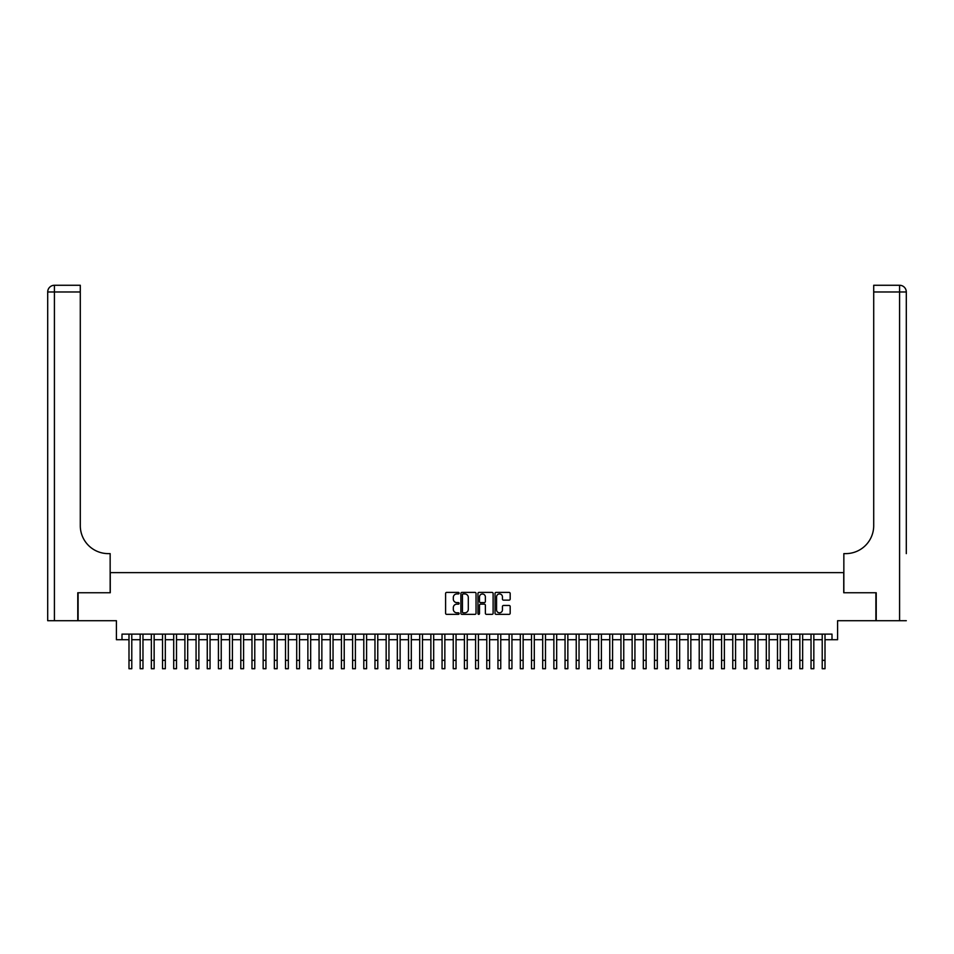 <?xml version="1.0" encoding="UTF-8"?>
<svg xmlns="http://www.w3.org/2000/svg" width="954" height="954" viewBox="0 0 954 954"><rect width="100%" height="100%" fill="white"/><g stroke="black" fill="none" stroke-linecap="round" stroke-linejoin="round"><path stroke-width="1.43" d="M459.112 593.173A0.763 0.763 0 0 0 458.337 592.398L446.687 592.398A1.097 1.097 0 0 0 445.59 593.495L445.59 613.255A1.097 1.097 0 0 0 446.687 614.352L458.337 614.352A0.763 0.763 0 0 0 459.112 613.577A0.763 0.763 0 0 0 458.337 612.814L456.835 612.814A3.518 3.518 0 0 1 453.317 609.296L453.317 607.65A3.518 3.518 0 0 1 456.835 604.144L458.337 604.144A0.763 0.763 0 0 0 459.112 603.369A0.763 0.763 0 0 0 458.337 602.606L456.835 602.606A3.518 3.518 0 0 1 453.317 599.1L453.317 597.442A3.518 3.518 0 0 1 456.835 593.937L458.337 593.937A0.763 0.763 0 0 0 459.112 593.173M509.078 600.138A1.097 1.097 0 0 0 510.175 599.04L510.175 593.495A1.097 1.097 0 0 0 509.078 592.398L496.128 592.398A1.097 1.097 0 0 0 495.031 593.495L495.031 613.255A1.097 1.097 0 0 0 496.128 614.352L509.078 614.352A1.097 1.097 0 0 0 510.175 613.255L510.175 606.553A1.097 1.097 0 0 0 509.078 605.456L503.533 605.456A1.097 1.097 0 0 0 502.436 606.553L502.436 609.88A2.934 2.934 0 0 1 499.502 612.814A2.934 2.934 0 0 1 496.569 609.88L496.569 596.87A2.934 2.934 0 0 1 499.502 593.937A2.934 2.934 0 0 1 502.436 596.87L502.436 599.04A1.097 1.097 0 0 0 503.533 600.138L509.078 600.138M121.993 639.717L121.993 634.124L832.007 634.124L832.007 639.717L837.588 639.717L837.588 620.708L875.891 620.708L875.891 592.756L843.741 592.756L843.741 572.627L110.259 572.627L110.259 592.756L78.109 592.756L78.109 620.708L116.412 620.708L116.412 639.717L128.993 639.717M476.034 593.495A1.097 1.097 0 0 0 474.937 592.398L461.986 592.398A1.097 1.097 0 0 0 460.889 593.495L460.889 613.255A1.097 1.097 0 0 0 461.986 614.352L474.937 614.352A1.097 1.097 0 0 0 476.034 613.255L476.034 593.495M479.063 592.398L492.014 592.398A1.097 1.097 0 0 1 493.111 593.495L493.111 613.255A1.097 1.097 0 0 1 492.014 614.352L486.468 614.352A1.097 1.097 0 0 1 485.371 613.255L485.371 605.241A1.097 1.097 0 0 0 484.274 604.144L480.589 604.144A1.097 1.097 0 0 0 479.492 605.241L479.492 613.577A0.763 0.763 0 0 1 478.729 614.352A0.763 0.763 0 0 1 477.966 613.577L477.966 593.495A1.097 1.097 0 0 1 479.063 592.398M131.783 639.717L140.166 639.717M142.969 639.717L151.352 639.717M154.143 639.717L162.526 639.717M165.328 639.717L173.711 639.717M176.502 639.717L184.897 639.717M187.688 639.717L196.071 639.717M198.873 639.717L207.256 639.717M210.047 639.717L218.43 639.717M221.233 639.717L229.616 639.717M232.418 639.717L240.802 639.717M243.592 639.717L251.975 639.717M254.778 639.717L263.161 639.717M265.951 639.717L274.347 639.717M277.137 639.717L285.52 639.717M288.323 639.717L296.706 639.717M299.496 639.717L307.88 639.717M310.682 639.717L319.065 639.717M321.856 639.717L330.251 639.717M333.041 639.717L341.425 639.717M344.227 639.717L352.61 639.717M355.401 639.717L363.796 639.717M366.586 639.717L374.97 639.717M377.772 639.717L386.155 639.717M388.946 639.717L397.329 639.717M400.131 639.717L408.515 639.717M411.305 639.717L419.7 639.717M422.491 639.717L430.874 639.717M433.676 639.717L442.06 639.717M444.85 639.717L453.245 639.717M456.036 639.717L464.419 639.717M467.221 639.717L475.605 639.717M478.395 639.717L486.778 639.717M489.581 639.717L497.964 639.717M500.755 639.717L509.15 639.717M511.94 639.717L520.324 639.717M523.126 639.717L531.509 639.717M534.3 639.717L542.695 639.717M545.485 639.717L553.869 639.717M556.671 639.717L565.054 639.717M567.845 639.717L576.228 639.717M579.03 639.717L587.414 639.717M590.204 639.717L598.599 639.717M601.39 639.717L609.773 639.717M612.575 639.717L620.959 639.717M623.749 639.717L632.144 639.717M634.935 639.717L643.318 639.717M646.12 639.717L654.504 639.717M657.294 639.717L665.677 639.717M668.48 639.717L676.863 639.717M679.653 639.717L688.049 639.717M690.839 639.717L699.222 639.717M702.025 639.717L710.408 639.717M713.198 639.717L721.582 639.717M724.384 639.717L732.767 639.717M735.57 639.717L743.953 639.717M746.744 639.717L755.127 639.717M757.929 639.717L766.312 639.717M769.103 639.717L777.498 639.717M780.289 639.717L788.672 639.717M791.474 639.717L799.857 639.717M802.648 639.717L811.031 639.717M813.834 639.717L822.217 639.717M825.007 639.717L832.007 639.717M463.203 593.937A0.763 0.763 0 0 0 462.428 594.7L462.428 612.051A0.763 0.763 0 0 0 463.203 612.814L464.789 612.814A3.518 3.518 0 0 0 468.307 609.296L468.307 597.442A3.518 3.518 0 0 0 464.789 593.937L463.203 593.937M485.371 596.93A2.934 2.934 0 0 0 482.438 593.996A2.934 2.934 0 0 0 479.492 596.93L479.492 601.509A1.097 1.097 0 0 0 480.589 602.606L484.274 602.606A1.097 1.097 0 0 0 485.371 601.509L485.371 596.93M128.993 660.347L131.783 660.347L131.783 668.73L128.993 668.73L128.993 634.124M131.783 660.347L131.783 634.124M77.775 592.756L110.151 592.756L110.151 553.618L108.243 553.618A27.952 27.952 0 0 1 80.291 525.666L80.291 291.984L54.414 291.984L54.414 620.708L77.775 620.708L77.775 592.756M54.414 620.708L47.7 620.708L47.7 291.984A6.714 6.714 0 0 1 54.414 285.27L80.291 285.27L80.291 291.984M47.7 553.618L47.7 291.984L54.414 291.984L54.414 285.27M108.243 553.618A27.952 27.952 0 0 1 80.291 525.666M906.3 620.708L876.225 620.708L876.225 592.756L843.849 592.756L843.849 553.618L845.757 553.618A27.952 27.952 0 0 0 873.709 525.666L873.709 285.27L899.586 285.27A6.714 6.714 0 0 1 906.3 291.984L906.3 553.618M845.757 553.618A27.952 27.952 0 0 0 873.709 525.666M899.586 620.708L899.586 291.984L906.3 291.984A6.714 6.714 0 0 0 899.586 285.27A6.714 6.714 0 0 1 906.3 291.984A6.714 6.714 0 0 0 899.586 285.27L899.586 291.984L873.709 291.984M140.166 660.347L142.969 660.347L142.969 668.73L140.166 668.73L140.166 634.124M142.969 660.347L142.969 634.124M151.352 660.347L154.143 660.347L154.143 668.73L151.352 668.73L151.352 634.124M154.143 660.347L154.143 634.124M162.526 660.347L165.328 660.347L165.328 668.73L162.526 668.73L162.526 634.124M165.328 660.347L165.328 634.124M173.711 660.347L176.502 660.347L176.502 668.73L173.711 668.73L173.711 634.124M176.502 660.347L176.502 634.124M184.897 660.347L187.688 660.347L187.688 668.73L184.897 668.73L184.897 634.124M187.688 660.347L187.688 634.124M196.071 660.347L198.873 660.347L198.873 668.73L196.071 668.73L196.071 634.124M198.873 660.347L198.873 634.124M207.256 660.347L210.047 660.347L210.047 668.73L207.256 668.73L207.256 634.124M210.047 660.347L210.047 634.124M218.43 660.347L221.233 660.347L221.233 668.73L218.43 668.73L218.43 634.124M221.233 660.347L221.233 634.124M229.616 660.347L232.418 660.347L232.418 668.73L229.616 668.73L229.616 634.124M232.418 660.347L232.418 634.124M240.802 660.347L243.592 660.347L243.592 668.73L240.802 668.73L240.802 634.124M243.592 660.347L243.592 634.124M251.975 660.347L254.778 660.347L254.778 668.73L251.975 668.73L251.975 634.124M254.778 660.347L254.778 634.124M263.161 660.347L265.951 660.347L265.951 668.73L263.161 668.73L263.161 634.124M265.951 660.347L265.951 634.124M274.347 660.347L277.137 660.347L277.137 668.73L274.347 668.73L274.347 634.124M277.137 660.347L277.137 634.124M285.52 660.347L288.323 660.347L288.323 668.73L285.52 668.73L285.52 634.124M288.323 660.347L288.323 634.124M296.706 660.347L299.496 660.347L299.496 668.73L296.706 668.73L296.706 634.124M299.496 660.347L299.496 634.124M307.88 660.347L310.682 660.347L310.682 668.73L307.88 668.73L307.88 634.124M310.682 660.347L310.682 634.124M319.065 660.347L321.856 660.347L321.856 668.73L319.065 668.73L319.065 634.124M321.856 660.347L321.856 634.124M330.251 660.347L333.041 660.347L333.041 668.73L330.251 668.73L330.251 634.124M333.041 660.347L333.041 634.124M341.425 660.347L344.227 660.347L344.227 668.73L341.425 668.73L341.425 634.124M344.227 660.347L344.227 634.124M352.61 660.347L355.401 660.347L355.401 668.73L352.61 668.73L352.61 634.124M355.401 660.347L355.401 634.124M363.796 660.347L366.586 660.347L366.586 668.73L363.796 668.73L363.796 634.124M366.586 660.347L366.586 634.124M374.97 660.347L377.772 660.347L377.772 668.73L374.97 668.73L374.97 634.124M377.772 660.347L377.772 634.124M386.155 660.347L388.946 660.347L388.946 668.73L386.155 668.73L386.155 634.124M388.946 660.347L388.946 634.124M397.329 660.347L400.131 660.347L400.131 668.73L397.329 668.73L397.329 634.124M400.131 660.347L400.131 634.124M408.515 660.347L411.305 660.347L411.305 668.73L408.515 668.73L408.515 634.124M411.305 660.347L411.305 634.124M419.7 660.347L422.491 660.347L422.491 668.73L419.7 668.73L419.7 634.124M422.491 660.347L422.491 634.124M430.874 660.347L433.676 660.347L433.676 668.73L430.874 668.73L430.874 634.124M433.676 660.347L433.676 634.124M442.06 660.347L444.85 660.347L444.85 668.73L442.06 668.73L442.06 634.124M444.85 660.347L444.85 634.124M453.245 660.347L456.036 660.347L456.036 668.73L453.245 668.73L453.245 634.124M456.036 660.347L456.036 634.124M464.419 660.347L467.221 660.347L467.221 668.73L464.419 668.73L464.419 634.124M467.221 660.347L467.221 634.124M475.605 660.347L478.395 660.347L478.395 668.73L475.605 668.73L475.605 634.124M478.395 660.347L478.395 634.124M486.778 660.347L489.581 660.347L489.581 668.73L486.778 668.73L486.778 634.124M489.581 660.347L489.581 634.124M497.964 660.347L500.755 660.347L500.755 668.73L497.964 668.73L497.964 634.124M500.755 660.347L500.755 634.124M509.15 660.347L511.94 660.347L511.94 668.73L509.15 668.73L509.15 634.124M511.94 660.347L511.94 634.124M520.324 660.347L523.126 660.347L523.126 668.73L520.324 668.73L520.324 634.124M523.126 660.347L523.126 634.124M531.509 660.347L534.3 660.347L534.3 668.73L531.509 668.73L531.509 634.124M534.3 660.347L534.3 634.124M542.695 660.347L545.485 660.347L545.485 668.73L542.695 668.73L542.695 634.124M545.485 660.347L545.485 634.124M553.869 660.347L556.671 660.347L556.671 668.73L553.869 668.73L553.869 634.124M556.671 660.347L556.671 634.124M565.054 660.347L567.845 660.347L567.845 668.73L565.054 668.73L565.054 634.124M567.845 660.347L567.845 634.124M576.228 660.347L579.03 660.347L579.03 668.73L576.228 668.73L576.228 634.124M579.03 660.347L579.03 634.124M587.414 660.347L590.204 660.347L590.204 668.73L587.414 668.73L587.414 634.124M590.204 660.347L590.204 634.124M598.599 660.347L601.39 660.347L601.39 668.73L598.599 668.73L598.599 634.124M601.39 660.347L601.39 634.124M609.773 660.347L612.575 660.347L612.575 668.73L609.773 668.73L609.773 634.124M612.575 660.347L612.575 634.124M620.959 660.347L623.749 660.347L623.749 668.73L620.959 668.73L620.959 634.124M623.749 660.347L623.749 634.124M632.144 660.347L634.935 660.347L634.935 668.73L632.144 668.73L632.144 634.124M634.935 660.347L634.935 634.124M643.318 660.347L646.12 660.347L646.12 668.73L643.318 668.73L643.318 634.124M646.12 660.347L646.12 634.124M654.504 660.347L657.294 660.347L657.294 668.73L654.504 668.73L654.504 634.124M657.294 660.347L657.294 634.124M665.677 660.347L668.48 660.347L668.48 668.73L665.677 668.73L665.677 634.124M668.48 660.347L668.48 634.124M676.863 660.347L679.653 660.347L679.653 668.73L676.863 668.73L676.863 634.124M679.653 660.347L679.653 634.124M688.049 660.347L690.839 660.347L690.839 668.73L688.049 668.73L688.049 634.124M690.839 660.347L690.839 634.124M699.222 660.347L702.025 660.347L702.025 668.73L699.222 668.73L699.222 634.124M702.025 660.347L702.025 634.124M710.408 660.347L713.198 660.347L713.198 668.73L710.408 668.73L710.408 634.124M713.198 660.347L713.198 634.124M721.582 660.347L724.384 660.347L724.384 668.73L721.582 668.73L721.582 634.124M724.384 660.347L724.384 634.124M732.767 660.347L735.57 660.347L735.57 668.73L732.767 668.73L732.767 634.124M735.57 660.347L735.57 634.124M743.953 660.347L746.744 660.347L746.744 668.73L743.953 668.73L743.953 634.124M746.744 660.347L746.744 634.124M755.127 660.347L757.929 660.347L757.929 668.73L755.127 668.73L755.127 634.124M757.929 660.347L757.929 634.124M766.312 660.347L769.103 660.347L769.103 668.73L766.312 668.73L766.312 634.124M769.103 660.347L769.103 634.124M777.498 660.347L780.289 660.347L780.289 668.73L777.498 668.73L777.498 634.124M780.289 660.347L780.289 634.124M788.672 660.347L791.474 660.347L791.474 668.73L788.672 668.73L788.672 634.124M791.474 660.347L791.474 634.124M799.857 660.347L802.648 660.347L802.648 668.73L799.857 668.73L799.857 634.124M802.648 660.347L802.648 634.124M811.031 660.347L813.834 660.347L813.834 668.73L811.031 668.73L811.031 634.124M813.834 660.347L813.834 634.124M822.217 660.347L825.007 660.347L825.007 668.73L822.217 668.73L822.217 634.124M825.007 660.347L825.007 634.124"/></g></svg>
